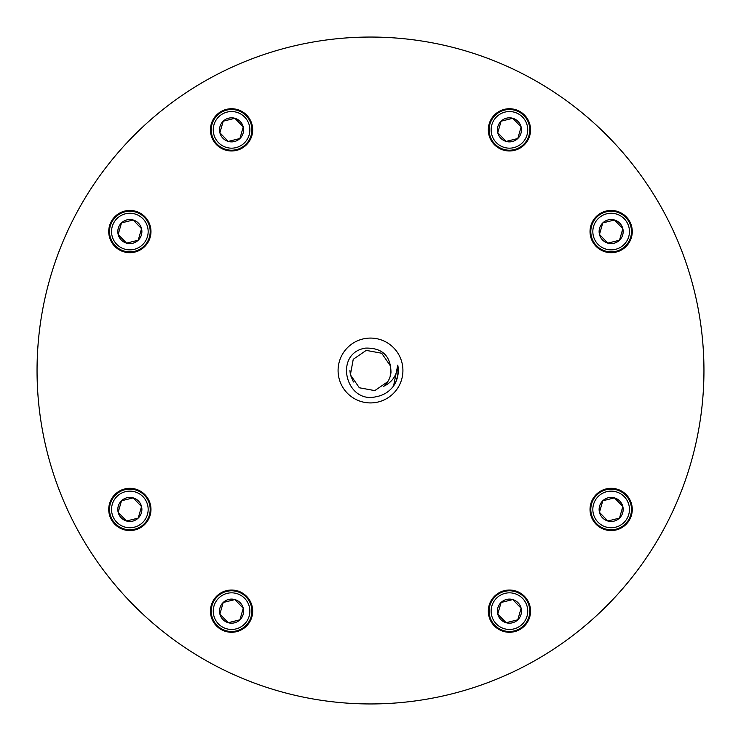 <?xml version="1.0" encoding="UTF-8"?>
<svg xmlns="http://www.w3.org/2000/svg" width="741" height="741" viewBox="0 0 741 741"><rect width="100%" height="100%" fill="white"/><g stroke="black" fill="none" stroke-linecap="round" stroke-linejoin="round"><path stroke-width="1.11" d="M259.35 56.121A333.45 333.45 0 0 1 481.65 56.121M703.95 370.5A333.45 333.45 0 0 0 370.5 37.05A333.45 333.45 0 0 0 37.05 370.5A333.45 333.45 0 0 0 370.5 703.95A333.45 333.45 0 0 0 703.95 370.5M513.846 147.626A18.303 18.303 0 0 0 527.203 125.442A18.303 18.303 0 0 0 505.029 112.086A18.303 18.303 0 0 0 491.672 134.26A18.303 18.303 0 0 0 513.846 147.626M504.538 110.113A20.34 20.34 0 0 1 529.176 124.96A20.34 20.34 0 0 1 514.337 149.599A20.34 20.34 0 0 1 489.699 134.751A20.34 20.34 0 0 1 504.538 110.113M512.337 141.531A12.032 12.032 0 0 0 512.772 118.291A12.032 12.032 0 0 0 497.757 132.75A12.032 12.032 0 0 0 512.337 141.531M511.948 139.966L517.783 138.521L521.118 126.952L512.772 118.291L501.092 121.191L497.757 132.75L506.103 141.42L511.948 139.966M517.885 138.169L521.118 126.952L512.772 118.291M512.42 118.375L501.092 121.191L497.757 132.75L506.103 141.42L517.783 138.521M134.26 249.328A18.303 18.303 0 0 0 147.626 227.154A18.303 18.303 0 0 0 125.442 213.797A18.303 18.303 0 0 0 112.086 235.971A18.303 18.303 0 0 0 134.26 249.328M124.96 211.824A20.34 20.34 0 0 1 149.599 226.663A20.34 20.34 0 0 1 134.751 251.301A20.34 20.34 0 0 1 110.113 236.462A20.34 20.34 0 0 1 124.96 211.824M132.75 243.243A12.032 12.032 0 0 0 133.185 220.003A12.032 12.032 0 0 0 118.171 234.462A12.032 12.032 0 0 0 132.75 243.243M132.361 241.677L138.206 240.232L141.531 228.663L133.185 220.003L121.505 222.893L118.171 234.462L126.526 243.122L132.361 241.677M138.206 240.232L141.531 228.663L133.185 220.003L121.505 222.893L118.171 234.462L126.526 243.122L138.206 240.232M134.26 527.203A18.303 18.303 0 0 0 147.626 505.029A18.303 18.303 0 0 0 125.442 491.672A18.303 18.303 0 0 0 112.086 513.846A18.303 18.303 0 0 0 134.26 527.203M124.96 489.699A20.34 20.34 0 0 1 149.599 504.538A20.34 20.34 0 0 1 134.751 529.176A20.34 20.34 0 0 1 110.113 514.337A20.34 20.34 0 0 1 124.96 489.699M132.75 521.118A12.032 12.032 0 0 0 133.185 497.878A12.032 12.032 0 0 0 118.171 512.337A12.032 12.032 0 0 0 132.75 521.118M132.361 519.552L138.206 518.107L141.531 506.538L133.185 497.878L121.505 500.768L118.171 512.337L126.526 520.997L132.361 519.552M118.421 512.596L126.526 520.997L138.206 518.107L141.531 506.538L133.185 497.878L121.505 500.768M121.404 501.12L118.171 512.337M235.971 628.914A18.303 18.303 0 0 0 249.328 606.74A18.303 18.303 0 0 0 227.154 593.374A18.303 18.303 0 0 0 213.797 615.558A18.303 18.303 0 0 0 235.971 628.914M226.663 591.401A20.34 20.34 0 0 1 251.301 606.249A20.34 20.34 0 0 1 236.462 630.887A20.34 20.34 0 0 1 211.824 616.04A20.34 20.34 0 0 1 226.663 591.401M234.462 622.829A12.032 12.032 0 0 0 234.897 599.58A12.032 12.032 0 0 0 219.882 614.048A12.032 12.032 0 0 0 234.462 622.829M234.073 621.264L239.908 619.809L243.243 608.25L234.897 599.58L223.217 602.479L219.882 614.048L228.228 622.709L234.073 621.264M223.115 602.831L219.882 614.048L228.228 622.709L239.908 619.809L243.243 608.25M242.992 607.99L234.897 599.58M234.545 599.673L223.217 602.479M513.846 628.914A18.303 18.303 0 0 0 527.203 606.74A18.303 18.303 0 0 0 505.029 593.374A18.303 18.303 0 0 0 491.672 615.558A18.303 18.303 0 0 0 513.846 628.914M504.538 591.401A20.34 20.34 0 0 1 529.176 606.249A20.34 20.34 0 0 1 514.337 630.887A20.34 20.34 0 0 1 489.699 616.04A20.34 20.34 0 0 1 504.538 591.401M512.337 622.829A12.032 12.032 0 0 0 512.772 599.58A12.032 12.032 0 0 0 497.757 614.048A12.032 12.032 0 0 0 512.337 622.829M511.948 621.264L517.783 619.809L521.118 608.25L512.772 599.58L501.092 602.479L497.757 614.048L506.103 622.709L511.948 621.264M520.867 607.99L512.772 599.58L501.092 602.479L497.757 614.048L506.103 622.709L517.783 619.809L521.118 608.25M615.558 527.203A18.303 18.303 0 0 0 628.914 505.029A18.303 18.303 0 0 0 606.74 491.672A18.303 18.303 0 0 0 593.374 513.846A18.303 18.303 0 0 0 615.558 527.203M606.249 489.699A20.34 20.34 0 0 1 630.887 504.538A20.34 20.34 0 0 1 616.04 529.176A20.34 20.34 0 0 1 591.401 514.337A20.34 20.34 0 0 1 606.249 489.699M614.048 521.118A12.032 12.032 0 0 0 614.474 497.878A12.032 12.032 0 0 0 599.469 512.337A12.032 12.032 0 0 0 614.048 521.118M613.659 519.552L619.495 518.107L622.829 506.538L614.474 497.878L602.794 500.768L599.469 512.337L607.815 520.997L613.659 519.552M619.495 518.107L622.829 506.538L614.474 497.878L602.794 500.768L599.469 512.337L607.815 520.997L619.495 518.107M615.558 249.328A18.303 18.303 0 0 0 628.914 227.154A18.303 18.303 0 0 0 606.74 213.797A18.303 18.303 0 0 0 593.374 235.971A18.303 18.303 0 0 0 615.558 249.328M606.249 211.824A20.34 20.34 0 0 1 630.887 226.663A20.34 20.34 0 0 1 616.04 251.301A20.34 20.34 0 0 1 591.401 236.462A20.34 20.34 0 0 1 606.249 211.824M614.048 243.243A12.032 12.032 0 0 0 614.474 220.003A12.032 12.032 0 0 0 599.469 234.462A12.032 12.032 0 0 0 614.048 243.243M613.659 241.677L619.495 240.232L622.829 228.663L614.474 220.003L602.794 222.893L599.469 234.462L607.815 243.122L613.659 241.677M614.132 220.086L602.794 222.893L599.469 234.462L607.815 243.122L619.495 240.232L622.829 228.663M622.579 228.404L614.474 220.003M235.971 147.626A18.303 18.303 0 0 0 249.328 125.442A18.303 18.303 0 0 0 227.154 112.086A18.303 18.303 0 0 0 213.797 134.26A18.303 18.303 0 0 0 235.971 147.626M226.663 110.113A20.34 20.34 0 0 1 251.301 124.96A20.34 20.34 0 0 1 236.462 149.599A20.34 20.34 0 0 1 211.824 134.751A20.34 20.34 0 0 1 226.663 110.113M234.462 141.531A12.032 12.032 0 0 0 234.897 118.291A12.032 12.032 0 0 0 219.882 132.75A12.032 12.032 0 0 0 234.462 141.531M234.073 139.966L239.908 138.521L243.243 126.952L234.897 118.291L223.217 121.191L219.882 132.75L228.228 141.42L234.073 139.966M234.545 118.375L223.217 121.191L219.882 132.75L228.228 141.42L239.908 138.521L243.243 126.952M242.992 126.702L234.897 118.291M338.081 370.5A32.419 32.419 0 0 0 370.5 402.919A32.419 32.419 0 0 0 402.919 370.5A32.419 32.419 0 0 0 370.5 338.081A32.419 32.419 0 0 0 338.081 370.5M353.42 381.967L350.382 374.798L349.928 370.509M397.769 365.156L393.564 386.005A27.788 27.788 0 0 0 397.769 365.156C397.12 375.029 392.424 382.078 383.662 386.302C387.96 382.615 390.396 377.966 390.979 372.362C390.72 355.875 382.291 347.788 365.711 348.103C333.422 352.651 345.287 404.271 376.104 396.731C383.292 395.435 389.108 391.859 393.564 386.005L393.638 385.885M397.908 365.924L398 374.455M397.991 374.52L395.944 381.68M398.288 370.12L397.472 377.197M397.408 377.428L395.638 382.337M370.5 37.05A333.45 333.45 0 0 0 37.05 370.5A333.45 333.45 0 0 0 370.5 703.95A333.45 333.45 0 0 0 703.95 370.5A333.45 333.45 0 0 0 370.5 37.05M129.851 530.556A21.119 21.119 0 0 0 150.969 509.438A21.119 21.119 0 0 0 129.851 488.319A21.119 21.119 0 0 0 108.732 509.438A21.119 21.119 0 0 0 129.851 530.556M129.851 252.681A21.119 21.119 0 0 0 150.969 231.562A21.119 21.119 0 0 0 129.851 210.444A21.119 21.119 0 0 0 108.732 231.562A21.119 21.119 0 0 0 129.851 252.681M231.562 150.969A21.119 21.119 0 0 0 252.681 129.851A21.119 21.119 0 0 0 231.562 108.732A21.119 21.119 0 0 0 210.444 129.851A21.119 21.119 0 0 0 231.562 150.969M509.438 150.969A21.119 21.119 0 0 0 530.556 129.851A21.119 21.119 0 0 0 509.438 108.732A21.119 21.119 0 0 0 488.319 129.851A21.119 21.119 0 0 0 509.438 150.969M611.149 252.681A21.119 21.119 0 0 0 632.268 231.562A21.119 21.119 0 0 0 611.149 210.444A21.119 21.119 0 0 0 590.031 231.562A21.119 21.119 0 0 0 611.149 252.681M611.149 530.556A21.119 21.119 0 0 0 632.268 509.438A21.119 21.119 0 0 0 611.149 488.319A21.119 21.119 0 0 0 590.031 509.438A21.119 21.119 0 0 0 611.149 530.556M509.438 632.268A21.119 21.119 0 0 0 530.556 611.149A21.119 21.119 0 0 0 509.438 590.031A21.119 21.119 0 0 0 488.319 611.149A21.119 21.119 0 0 0 509.438 632.268M231.562 632.268A21.119 21.119 0 0 0 252.681 611.149A21.119 21.119 0 0 0 231.562 590.031A21.119 21.119 0 0 0 210.444 611.149A21.119 21.119 0 0 0 231.562 632.268M390.979 372.362L390.211 376.382L390.618 366.202L381.68 353.235L366.202 350.382L353.235 359.32L350.382 374.798L359.32 387.765L374.798 390.618L387.765 381.68L388.673 380.124L387.765 381.68L374.798 390.618L359.32 387.765L350.382 374.798L353.235 359.32L366.202 350.382L381.68 353.235"/></g></svg>
